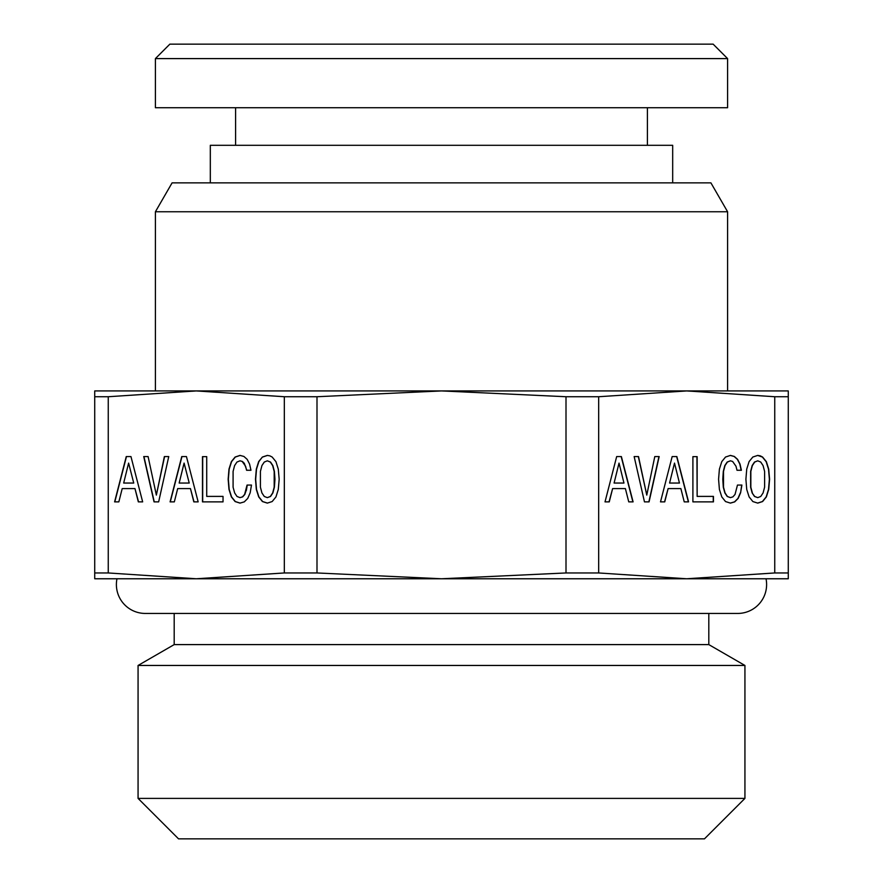 <?xml version="1.0" encoding="UTF-8"?>
<svg xmlns="http://www.w3.org/2000/svg" width="883" height="883" viewBox="0 0 883 883"><rect width="100%" height="100%" fill="white"/><g stroke="black" fill="none" stroke-linecap="round" stroke-linejoin="round"><path stroke-width="1.32" d="M752.36 492.946L750.837 487.217L750.837 471.379L752.36 465.573L754.7 462.052L757.746 460.816L760.738 462.052L763.089 465.639L764.612 471.445L764.612 487.151L763.089 492.946L760.738 496.467L757.746 497.637L754.7 496.467L752.15 492.946L750.627 487.217L750.627 471.379L752.15 465.573L754.501 462.052L757.746 460.816M196.291 578.762L116.975 578.762A28.896 28.896 0 0 0 145.298 613.442L737.702 613.442A28.896 28.896 0 0 0 766.025 578.762L94.724 578.762L94.724 572.957L108.256 572.957L196.291 578.762L284.326 572.957L316.997 572.957L441.5 578.762L566.003 572.957L598.674 572.957L686.709 578.762L774.744 572.957L774.744 396.732L788.276 396.732L788.276 390.926L686.709 390.926L774.744 396.732M598.674 396.732L686.709 390.926L441.5 390.926L566.003 396.732L598.674 396.732L598.674 572.957M621.378 456.577L616.676 456.577L605.021 501.875L609.259 501.875L612.625 488.586L625.385 488.586L628.751 501.875L633.089 501.875L621.378 456.577M649.071 501.875L659.171 456.577L654.789 456.577L646.775 495.098L638.519 456.577L634.149 456.577L644.469 501.875L649.071 501.875M676.864 456.577L672.162 456.577L660.506 501.875L664.744 501.875L668.111 488.586L680.87 488.586L684.237 501.875L688.574 501.875L676.864 456.577M697.14 456.643L692.901 456.643L692.901 501.875L713.453 501.875L713.453 496.401L697.14 496.401L697.14 456.643M740.605 492.758L741.897 485.065L737.471 485.065L735.031 494.447L732.901 496.864L730.418 497.637L727.426 496.467L725.075 492.946L723.508 487.217L723.508 471.379L725.02 465.573L727.371 462.052L730.418 460.816L732.625 461.467L735.992 466.224L737.007 470.264L741.389 470.264L740.009 464.072L737.603 459.381L734.336 456.456L730.418 455.407L725.528 457.041L721.797 461.599L719.402 469.094L718.574 479.259L719.402 489.425L721.797 496.93L725.528 501.555L730.418 503.111L734.7 501.875L738.155 498.42L740.605 492.758L741.687 485.065L737.471 485.065M749.082 461.599L746.731 469.094L745.903 479.259L746.731 489.425L749.126 496.93L752.857 501.555L757.746 503.111L762.581 501.555L766.367 496.93L768.718 489.425L769.59 479.259L768.718 469.16L766.367 461.666L762.581 457.041L760.285 455.86L757.746 455.407L752.813 457.041L749.082 461.599M108.256 572.957L108.256 396.732L196.291 390.926L284.326 396.732L316.997 396.732L441.5 390.926L94.724 390.926L94.724 396.732L108.256 396.732M94.724 572.957L94.724 396.732M284.326 572.957L284.326 396.732M142.66 501.875L130.96 456.577L126.258 456.577L114.602 501.875L118.841 501.875L122.207 488.586L134.967 488.586L138.333 501.875L142.66 501.875L138.543 501.875L134.967 488.586M154.05 501.875L158.653 501.875L168.752 456.577L164.37 456.577L156.357 495.098L148.101 456.577L143.73 456.577L154.05 501.875M247.737 498.42L250.187 492.758L251.478 485.065L247.052 485.065L244.613 494.447L242.483 496.864L239.999 497.637L237.008 496.467L234.657 492.946L233.09 487.217L233.09 471.379L234.602 465.573L236.953 462.052L239.999 460.816L242.207 461.467L245.573 466.224L246.589 470.264L250.971 470.264L249.58 464.072L247.185 459.381L243.918 456.456L239.999 455.407L235.11 457.041L231.379 461.599L228.984 469.094L228.156 479.259L228.984 489.425L231.379 496.93L235.11 501.555L239.999 503.111L244.282 501.875L247.737 498.42M206.721 496.401L206.721 456.643L202.483 456.643L202.483 501.875L223.035 501.875L223.035 496.401L206.721 496.401M198.156 501.875L186.445 456.577L181.743 456.577L170.088 501.875L174.326 501.875L177.693 488.586L190.452 488.586L193.819 501.875L198.156 501.875L194.028 501.875L190.452 488.586M262.394 457.041L258.664 461.599L256.313 469.094L255.485 479.259L256.313 489.425L258.708 496.93L262.439 501.555L267.328 503.111L272.163 501.555L275.949 496.93L278.3 489.425L279.171 479.259L278.3 469.16L275.949 461.666L272.163 457.041L269.867 455.86L267.328 455.407L262.394 457.041L258.874 461.599L256.523 469.094L255.684 479.259L256.523 489.425L258.918 496.93L262.648 501.555L267.428 503.078M133.543 483.045L123.675 483.045L128.609 463.1L133.741 483.045L128.609 463.1M189.028 483.045L179.161 483.045L184.094 463.1L189.227 483.045L179.37 483.045M260.419 487.217L260.419 471.379L261.931 465.573L264.282 462.052L267.328 460.816L270.319 462.052L272.67 465.639L274.194 471.445L274.194 487.151L272.67 492.946L270.319 496.467L267.328 497.637L264.282 496.467L261.931 492.946L260.419 487.217M316.997 572.957L316.997 396.732M566.003 572.957L566.003 396.732M774.744 572.957L788.276 572.957L788.276 396.732M788.276 572.957L788.276 578.762L686.709 578.762M686.709 390.926L727.592 390.926L727.592 211.754L710.903 182.858L172.097 182.858L155.408 211.754L155.408 390.926L196.291 390.926M155.408 211.754L727.592 211.754M737.702 613.442L708.806 613.442L708.806 644.601L744.932 665.462L138.068 665.462L174.194 644.601L708.806 644.601M145.298 613.442L174.194 613.442L174.194 644.601M672.68 182.858L672.68 145.298L210.32 145.298L210.32 182.858M744.932 798.398L704.468 838.85L178.532 838.85L138.068 798.398L744.932 798.398L744.932 665.462M138.068 798.398L138.068 665.462M235.595 107.726L235.595 145.298M647.405 107.726L647.405 145.298M727.592 107.726L155.408 107.726L155.408 58.598L727.592 58.598L727.592 107.726M727.592 58.598L713.144 44.15L169.856 44.15L155.408 58.598M646.775 495.098L638.321 456.577L634.149 456.577M644.469 501.875L648.873 501.875L658.961 456.577L654.789 456.577M619.027 463.1L623.961 483.045L614.093 483.045L619.027 463.1L614.093 483.045M730.418 497.637L727.217 496.467L724.866 492.946L723.298 487.217L722.791 479.259L723.298 471.379L724.822 465.573L727.173 462.052L730.418 460.816M737.007 470.264L741.179 470.264L739.799 464.072L737.404 459.381L734.126 456.456L730.329 455.44M730.318 503.089L734.501 501.875L737.956 498.42L740.395 492.758M692.901 501.875L713.254 501.875L713.254 496.401M697.14 496.401L696.941 456.643L692.901 456.643M674.513 463.1L679.446 483.045L669.579 483.045L674.513 463.1L669.579 483.045M605.021 501.875L609.049 501.875L612.625 488.586M628.751 501.875L632.879 501.875L621.168 456.577L616.676 456.577M660.506 501.875L664.546 501.875L668.111 488.586M684.237 501.875L688.365 501.875L676.665 456.577L672.162 456.577M757.647 503.078L762.382 501.555L766.157 496.93L768.508 489.425L769.391 479.259L768.508 469.16L766.157 461.666L762.382 457.041L757.68 455.429M757.746 497.637L754.501 496.467L752.15 492.946M130.96 456.577L126.468 456.577L114.801 501.875L118.841 501.875M156.357 495.098L164.58 456.577L168.752 456.577M148.101 456.577L143.929 456.577L154.249 501.875L158.653 501.875M246.125 490.54L244.812 494.447L242.693 496.864L239.999 497.637M251.478 485.065L247.251 485.065L246.335 490.54M239.999 460.816L242.417 461.467L244.304 463.299L246.798 470.264L250.971 470.264M240.11 455.44L235.319 457.041L231.589 461.599L229.194 469.094L228.355 479.259L229.194 489.425L231.589 496.93L235.319 501.555L240.11 503.089M206.721 456.643L202.693 456.643L202.693 501.875L223.035 501.875M223.035 496.401L206.931 496.401M186.445 456.577L181.953 456.577L170.287 501.875L174.326 501.875M184.094 463.1L189.227 483.045M267.461 455.429L262.604 457.041M267.328 460.816L270.529 462.052L272.88 465.639L274.403 471.445L274.955 479.259L274.403 487.151L272.88 492.946L270.529 496.467L267.328 497.637"/></g></svg>
